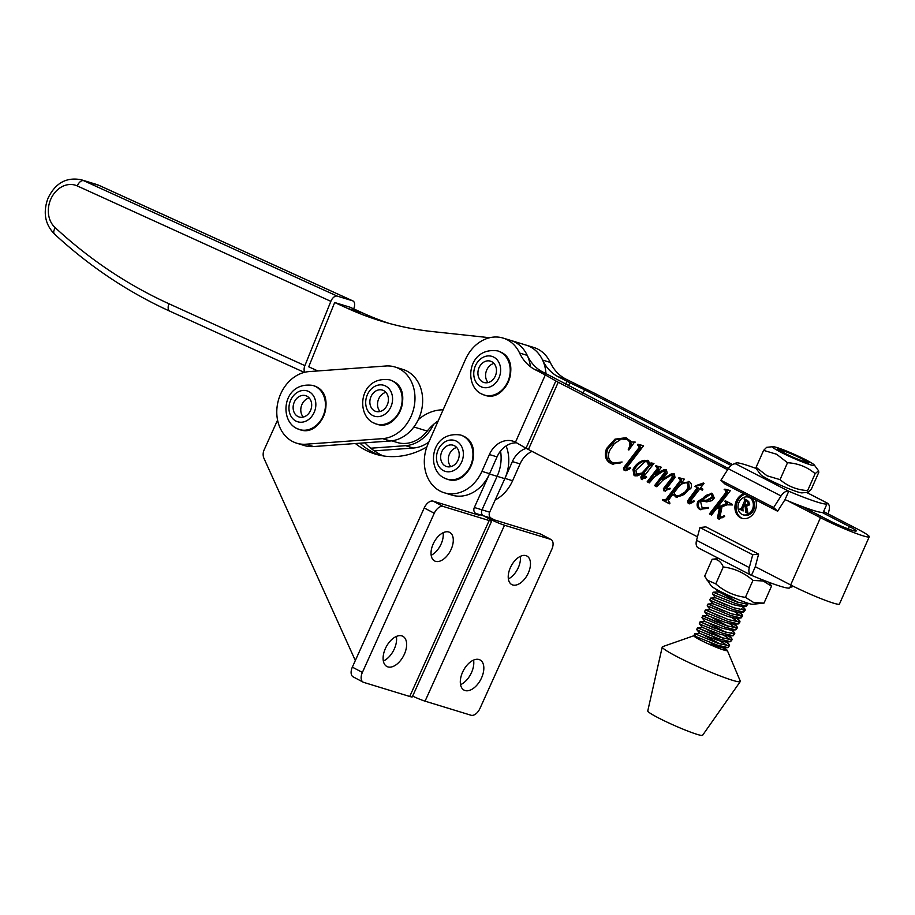 <?xml version="1.0" encoding="UTF-8"?>
<svg xmlns="http://www.w3.org/2000/svg" width="915" height="915" viewBox="0 0 915 915"><rect width="100%" height="100%" fill="white"/><g stroke="black" fill="none" stroke-linecap="round" stroke-linejoin="round"><path stroke-width="1.37" d="M306.971 396.206A11.152 9.093 -73 0 0 305.667 395.669A11.152 9.093 -73 0 0 293.99 402.852A11.152 9.093 -73 0 0 297.832 416.451A11.152 9.093 -73 0 0 299.136 416.988A11.152 9.093 -73 0 0 310.814 409.806A11.152 9.093 -73 0 0 306.971 396.206M309.167 397.934A11.152 9.093 -73 0 0 301.378 406.02A11.152 9.093 -73 0 0 303.3 417.08M806.126 459.971A22.875 1.944 -156.1 0 1 814.316 465.026A22.875 1.944 -156.1 0 1 803.862 462.51A22.875 1.944 -156.1 0 1 780.907 452.273A22.875 1.944 -156.1 0 1 772.946 446.692A22.875 1.944 -156.1 0 1 806.126 459.971M787.529 462.727L776.595 454.24L763.613 450.374L756.11 467.302L767.044 475.777L780.038 479.643C787.872 486.311 797.068 489.96 807.636 490.589L808.265 492.236L811.319 489.182L818.811 472.266L818.57 470.79L815.139 473.661C807.305 466.993 798.097 463.345 787.529 462.727L780.038 479.643M802.798 458.953A16.847 1.43 -156.1 0 1 808.814 463.036A16.847 1.43 -156.1 0 1 787.312 454.824L777.693 449.757C776.561 448.808 777.235 448.67 779.717 449.357A16.847 1.43 -156.1 0 1 802.798 458.953M784.613 451.324L779.717 449.357M808.265 492.236L801.975 492.876A22.875 1.944 -156.1 0 1 768.794 479.597A22.875 1.944 -156.1 0 1 760.605 474.542L756.35 468.777L756.11 467.302M763.613 450.374L766.656 447.321L772.946 446.692M815.139 473.661L807.636 490.589M777.464 448.922L777.693 449.757M777.155 449.151L780.827 450.626M491.767 361.7A11.152 9.093 -73 0 0 490.463 361.151A11.152 9.093 -73 0 0 478.785 368.333A11.152 9.093 -73 0 0 482.617 381.944A11.152 9.093 -73 0 0 483.932 382.481A11.152 9.093 -73 0 0 495.61 375.299A11.152 9.093 -73 0 0 491.767 361.7M493.963 363.427A11.152 9.093 -73 0 0 486.174 371.501A11.152 9.093 -73 0 0 488.095 382.562M756.225 468.514A49.948 4.232 23.9 0 0 735.74 463.207A49.948 4.232 23.9 0 0 735.98 463.985A9.23 5.284 117.3 0 0 728.283 468.709L720.906 480.284L773.655 507.528L781.044 495.953A9.23 5.284 -62.7 0 1 788.741 491.241L785.013 499.647A49.948 4.232 23.9 0 0 823.34 512.091L827.069 503.685A49.948 4.232 23.9 0 0 826.828 502.895A9.23 5.284 -62.7 0 1 827.332 503.113A9.23 5.284 -62.7 0 1 829.001 510.639L828.132 513.91M785.013 499.647L777.636 511.222L773.655 507.528M720.906 480.284L724.874 483.966L777.636 511.222M735.98 463.985L788.741 491.241A49.948 4.232 23.9 0 0 827.069 503.685M742.969 514.779L744.25 515.168A9.23 7.526 -73 0 0 753.674 509.815A9.23 7.526 -73 0 0 749.66 497.52L748.379 497.12A9.23 7.526 -73 0 0 738.954 502.472A9.23 7.526 -73 0 0 742.969 514.779A9.23 7.526 -73 0 0 752.393 509.415A9.23 7.526 -73 0 0 748.379 497.12M743.804 493.745A12.924 10.534 -73 0 0 736.266 501.088A12.924 10.534 -73 0 0 741.893 518.302A12.924 10.534 -73 0 0 755.081 510.81A12.924 10.534 -73 0 0 755.653 499.865M744.776 494.249A12.924 10.534 -73 0 0 737.547 501.477A12.924 10.534 -73 0 0 742.534 518.473M755.264 566.671L790.663 584.948A33.226 2.814 23.9 0 0 833.256 603.077A33.226 2.814 23.9 0 0 839.444 604.049L869.25 536.785A33.226 2.814 -156.1 0 1 863.062 535.824A33.226 2.814 -156.1 0 1 820.469 517.684L787.792 500.814M801.814 506.395L828.384 520.109A18.929 1.601 23.9 0 0 852.654 530.448A18.929 1.601 23.9 0 0 856.177 530.997A18.929 1.601 23.9 0 0 849.36 526.537L822.105 512.457M731.657 504.931L727.196 504.817L722.015 506.738L720.116 516.483L720.505 517.387L724.325 515.717L724.646 516.529L718.275 518.977L717.486 517.89L719.476 507.699L716.308 508.866L711.55 515.042L709.399 513.933L725.95 492.419L725.526 490.131L724.165 489.662L724.863 489.113L730.376 490.6L717.52 507.299L725.767 503.822L726.407 503.147L724.783 501.374L725.286 500.722L732.149 504.268L730.913 504.645L732.194 505.046M720.505 517.387L722.747 517.718M711.698 514.859L710.681 514.333L727.631 492.121L726.807 490.52L724.165 489.662M695.411 485.819L703.361 483.017L704.035 483.372L700.535 487.947L702.903 489.159L702.411 490.28L699.781 488.919L690.024 501.637L690.139 502.438L693.925 500.688L694.222 501.443L690.162 503.639L688.24 503.456L687.6 500.894L697.322 487.649L694.954 486.425L703.2 484.47M690.139 502.438L692.449 502.655M665.239 491.321L664.633 489.125L673.257 478.053L673.44 475.96L670.26 475.628L662.677 480.386L656.73 486.734L654.58 485.625L664.37 472.826L664.221 471.465L662.86 471.351L654.351 476.932L649.318 482.903L647.168 481.793L657.302 468.56L656.684 466.833L655.426 466.467L655.861 465.781L661.316 467.233L655.506 475.079L659.909 471.602L664.382 469.578L666.406 469.864L667.229 473.078L662.3 479.723L671.164 473.959L674.412 473.993L674.984 477.538L666.349 488.77L666.497 489.548L669.952 488.13L670.283 488.804L663.97 490.92L663.364 488.736L671.976 477.664L672.514 476.086L671.873 475.457L672.925 475.8M673.829 473.764L674.412 473.993M656.879 486.54L655.861 486.014L665.651 473.227L665.491 471.854L662.86 471.351M649.467 482.708L648.449 482.182L658.583 468.949L657.954 467.222L655.426 466.467M637.606 444.953L637.927 444.221L643.565 445.765L626.375 468.114L626.592 469.075L630.241 467.474L630.572 468.377L626.226 470.539L624.133 470.344L623.424 468.045L639.505 447.035L637.606 444.953L640.031 445.765L637.984 445.079M626.592 469.075L629.085 469.315M697.482 536.819L528.424 449.505L558.23 382.253L727.631 469.738M631.888 442.002L634.564 442.025L628.845 450.008L628.25 449.7L629.211 447.366C630.538 443.764 629.84 441.156 627.141 439.555L621.434 438.971L614.194 443.764L609.642 450.603C607.48 455.945 608.384 459.89 612.352 462.441L613.839 463.059L622.074 461.995L612.627 464.191L610.637 463.379C605.456 460.314 604.094 455.361 606.554 448.533L614.937 439.166L625.86 437.725L631.888 442.002L635.25 442.105M649.799 464.969L651.343 462.99L653.951 463.425L643.279 477.287L643.382 478.133L646.322 476.475L646.642 477.218L641.301 479.22L640.82 477.001L643.405 473.238L637.16 475.88L634.072 475.48L632.963 469.464C635.628 464.568 639.311 461.515 644.011 460.314L648.392 460.554L649.799 464.969L651.08 465.358L652.612 463.379L651.343 462.99M634.804 475.777L634.072 475.48L635.342 475.869L634.244 469.853L632.963 469.464M647.729 460.279L648.392 460.554M662.826 499.453C664.645 500.311 666.177 499.636 667.458 497.405L680.303 480.501L679.845 478.922L678.598 478.431L678.93 477.699L684.466 479.185L681.355 483.234L689.452 481.759C691.568 483.314 692.014 485.579 690.791 488.553L676.482 497.257L672.822 494.329L668.202 500.528L669.974 503.136L669.506 503.81L662.346 500.105L662.826 499.453L664.976 500.173M688.618 481.427L689.452 481.759M702.16 507.916L708.45 507.459L708.507 508.18L699.701 509.381C697.058 507.653 696.452 504.977 697.87 501.34L711.344 493.185L712.419 493.62L714.249 498.069L711.881 500.688L706.677 501.866L701.428 500.699L700.741 502.255L702.16 507.916L708.279 508.294M702.377 501.02L703.097 501.226M700.627 509.747L700.97 509.769C698.339 508.042 697.733 505.366 699.151 501.74L697.87 501.34M582.981 393.359L584.571 389.779L569.896 382.733A13.839 1.178 -156.1 0 1 566.945 381.269L558.059 376.683A46.15 37.618 107 0 1 542.595 360.075A36.92 30.092 -73 0 0 526.125 345.127L533.788 347.471A36.92 30.092 107 0 1 550.258 362.42A46.15 37.618 -73 0 0 565.733 379.027L592.085 392.055A13.839 1.178 -156.1 0 1 595.047 393.519L732.526 464.534M823.58 511.554L857.275 528.962A33.226 2.814 -156.1 0 1 869.25 536.785M532.038 451.381A23.069 18.803 -73 0 0 520.052 463.916L512.594 480.741L504.931 478.385L512.377 461.572A23.069 18.803 107 0 1 526.228 448.327M731.119 465.472L584.571 389.779M545.969 373.652A36.92 30.092 107 0 0 526.125 345.127L510.787 340.426A36.92 30.092 107 0 1 527.257 355.386A46.15 37.618 -73 0 0 542.721 371.982L551.608 376.568A13.839 1.178 -156.1 0 1 554.01 377.872L728.432 468.491M516.609 442.826A23.069 18.803 -73 0 0 497.039 456.882L489.594 473.696A36.92 30.092 107 0 1 451.896 495.107L444.233 492.762A36.92 30.092 -73 0 0 481.919 471.339L489.376 454.526A23.069 18.803 107 0 1 512.938 441.144A23.069 18.803 107 0 1 515.488 442.185L545.306 374.921L535.058 369.637A46.15 37.618 107 0 1 519.583 353.03A36.92 30.092 -73 0 0 503.113 338.081A36.92 30.092 -73 0 0 465.426 359.504L428.163 443.581A36.92 30.092 -73 0 0 444.233 492.762M558.23 382.253A13.839 1.178 -156.1 0 1 555.828 380.949L545.306 374.921M515.488 442.185L526.022 448.213A13.839 1.178 23.9 0 0 528.424 449.505M512.594 480.741A36.92 30.092 107 0 1 495.198 499.956M628.914 449.906L628.25 449.7M630.458 447.744L629.211 447.366M630.492 447.755C631.808 444.152 631.121 441.556 628.422 439.943L627.141 439.555M628.422 439.943L625.78 438.994M613.839 463.059L619.97 463.299M613.244 464.363L610.637 463.379M611.906 463.768C606.725 460.703 605.375 455.75 607.835 448.922L606.554 448.533M607.835 448.922L615.887 439.749L626.5 437.942M625.402 470.745L624.705 468.434L640.786 447.424L638.876 445.353L639.208 444.61L637.927 444.221M639.208 444.61L643.542 445.799M627.873 469.464L626.764 469.121M624.705 468.434L623.424 468.045M640.786 447.424L639.505 447.035M652.612 463.379L653.825 463.585M645.224 478.476L643.382 478.133M645.041 478.419L643.954 478.076M642.57 479.609L642.101 477.39L640.82 477.001M642.101 477.39L643.542 475.102L642.261 474.713M643.542 475.102L644.675 473.638L643.405 473.238M634.244 469.853C636.897 464.957 640.58 461.903 645.292 460.703L644.011 460.314M645.292 460.703L648.277 460.497M643.337 473.41L650.245 465.106M649.925 462.67L648.323 461.789M637.858 474.439L641.655 474.222M649.822 466.25L648.541 465.861L647.42 461.48L648.689 461.869M649.158 462.052L645.075 461.652L635.925 470.184L636.588 474.05L638.35 474.633M643.188 473.364L642.056 473.021L648.541 465.861M636.588 474.05L642.056 473.021M656.718 466.822L657.142 466.17L655.861 465.781M657.142 466.17L661.293 467.279M656.181 475.297L655.506 475.079M661.179 471.991L659.909 471.602M661.19 472.003L665.663 469.978L664.382 469.578M665.663 469.978L666.52 469.921M663.146 479.986L662.3 479.723M668.259 476.509L672.445 474.347L671.164 473.959M672.445 474.347L674.504 474.05M667.218 489.491L666.497 489.548M664.633 489.125L663.364 488.736M673.257 478.053L671.976 477.664M673.634 477.344L672.365 476.955M673.795 476.475L672.514 476.086M655.861 486.014L654.58 485.625M665.651 473.227L664.37 472.826M665.491 471.854L664.141 471.74L665.491 471.854M648.449 482.182L647.168 481.793M658.228 469.464L656.947 469.075M658.583 468.949L657.302 468.56M657.954 467.222L656.696 466.856M664.107 499.842C665.914 500.699 667.458 500.025 668.728 497.806L681.583 480.901L681.126 479.311L679.879 478.831L680.211 478.088L678.93 477.699M680.211 478.088L684.431 479.22M689.258 481.679L682.636 483.623L681.355 483.234M677.146 497.417L675.247 496.754M676.528 497.142L672.822 494.329M669.643 503.605L662.346 500.105M663.615 500.505L664.073 499.899M680.348 482.708L679.067 482.319M681.583 480.901L680.303 480.501M681.126 479.311L679.845 478.922M679.879 478.831L678.598 478.431M688.732 483.394L687.451 483.006C683.78 482.434 680.566 484.035 677.821 487.821L673.943 492.876L676.025 495.781L677.306 496.182C682.453 496.445 686.479 493.597 689.372 487.638L688.732 483.394L687.451 483.006L688.091 487.249L689.372 487.638M676.025 495.781C681.183 496.056 685.198 493.208 688.091 487.249M702.503 490.063L699.781 488.919M691.42 502.827L690.276 502.484M689.51 503.845L688.881 501.283L687.6 500.894M688.881 501.283L698.602 488.038L697.322 487.649M698.602 488.038L694.954 486.425M696.235 486.814L696.692 486.208M699.151 501.74L711.962 493.414M703.303 500.036L707.409 500.802L713.426 497.44L712.694 494.866L711.413 494.477C707.707 493.951 704.584 495.678 702.034 499.647L704.035 500.276M712.694 494.866L711.413 494.477L712.156 497.051L713.426 497.44M707.409 500.802L706.128 500.413L712.156 497.051M702.034 499.647L706.128 500.413M725.458 490.051L726.144 489.514L724.863 489.113M726.144 489.514L730.353 490.634M725.767 503.822L727.048 504.211L721.192 506.681L718.801 507.688L717.52 507.299M727.048 504.211L727.688 503.536L726.407 503.147M727.688 503.536L724.783 501.374M721.786 517.787L720.7 517.455M719.545 519.365L717.486 517.89M718.755 518.29L720.745 508.088L719.476 507.699M710.681 514.333L709.399 513.933M727.231 492.808L725.95 492.419M727.631 492.121L726.35 491.732M726.807 490.52L725.446 490.063M744.696 505.229L748.264 504.165L747.395 500.94L746.251 500.711L744.341 505.034L746.697 505.915M745.977 505.618L749.545 504.565L748.676 501.329L746.251 500.711M749.545 504.565L748.264 504.165M748.676 501.329L747.532 501.1L748.676 501.329M745.874 501.66L746.251 500.333L745.451 499.407M740.098 509.049L742.294 509.369L741.379 509.438L742.934 508.294L741.653 507.894L744.982 499.933L744.272 498.801L747.338 500.379L749.705 504.76L746.491 506.235L748.047 513.498L745.771 512.331L745.062 505.938L744.147 505.469L742.808 508.488L743.129 510.959L739.675 509.175L741.653 507.894M743.22 510.742L741.047 509.358M748.138 513.281L747.052 512.72L746.343 506.327L744.147 505.469M745.416 499.476L744.147 499.087M745.725 499.636L744.444 499.235M746.251 500.333L744.982 499.933M741.379 509.438L740.475 509.163M740.944 509.563L739.675 509.175M746.343 506.327L745.062 505.938M747.052 512.72L745.771 512.331M454.503 445.765A11.152 9.093 -73 0 0 453.188 445.228A11.152 9.093 -73 0 0 441.51 452.41A11.152 9.093 -73 0 0 445.353 466.021A11.152 9.093 -73 0 0 446.657 466.559A11.152 9.093 -73 0 0 458.346 459.376A11.152 9.093 -73 0 0 454.503 445.765M456.688 447.504A11.152 9.093 -73 0 0 448.899 455.579A11.152 9.093 -73 0 0 450.832 466.639M383.705 390.625A11.152 9.093 -73 0 0 382.401 390.087A11.152 9.093 -73 0 0 370.724 397.27A11.152 9.093 -73 0 0 374.567 410.881A11.152 9.093 -73 0 0 375.871 411.418A11.152 9.093 -73 0 0 387.548 404.236A11.152 9.093 -73 0 0 383.705 390.625M385.901 392.352A11.152 9.093 -73 0 0 378.112 400.438A11.152 9.093 -73 0 0 380.045 411.498M757.975 568.066A49.948 4.232 -156.1 0 1 755.207 566.911L758.615 554.113L705.865 526.868L699.964 527.532L696.544 540.319A9.23 5.284 117.3 0 0 698.214 547.856L750.963 575.112A9.23 5.284 -62.7 0 1 749.305 567.575L752.713 554.776L699.964 527.532M752.713 554.776L758.615 554.113M790.972 585.108L789.805 587.762A49.948 4.232 -156.1 0 1 751.478 575.318A9.23 5.284 -62.7 0 1 750.963 575.112M793.282 586.286A9.23 5.284 -62.7 0 1 790.102 587.087M751.478 575.318L755.207 566.911M803.77 459.902A13.656 1.155 23.9 0 0 790.514 453.577A13.656 1.155 23.9 0 0 781.113 450.512A13.656 1.155 23.9 0 0 783.263 452.342A13.656 1.155 23.9 0 0 797.537 459.09A13.656 1.155 23.9 0 0 806.001 461.549A13.656 1.155 23.9 0 0 803.77 459.902M747.589 603.122L747.635 604.3L736.415 601.853L713.208 592.211L718.195 591.902L736.907 599.051M713.208 592.211L712.453 593.972L715.713 595.654L735.649 603.58L746.308 606.13L747.944 604.06M742.603 607.011L744.97 609.058L745.004 610.236L733.784 607.777L710.783 598.136L726.121 605.009M739.091 612.329L742.34 614.983L742.374 616.161L731.165 613.702L708.153 604.06L723.502 610.934M741.161 616.252L734.539 611.712M710.578 598.136L709.834 599.897L713.082 601.578L733.029 609.504L743.678 612.055L745.313 609.985M738.531 622.177L731.909 617.636M739.446 611.426L738.725 612.352L730.719 610.614L712.945 603.751L708.004 604.049L707.204 605.833L730.399 615.429L741.047 617.98L742.683 615.909M737.353 618.872L739.709 620.908L739.755 622.086L728.534 619.638L705.522 609.985L720.871 616.859M733.83 624.179L737.09 626.832L737.124 628.01L725.904 625.563L702.743 615.898L718.241 622.795M735.9 628.102L729.278 623.561M705.328 609.996L704.573 611.758L707.833 613.439L727.768 621.354L738.428 623.916L740.052 621.834M734.196 623.275L733.475 624.202L725.458 622.463L707.684 615.623L702.743 615.898L701.954 617.682L725.138 627.29L735.797 629.84L737.433 627.77M732.092 630.721L734.459 632.757L734.493 633.946L723.285 631.487L700.272 621.845L715.621 628.719M728.58 636.039L731.828 638.693L731.874 639.871L720.654 637.412L697.642 627.77L712.991 634.644M730.65 639.962L724.028 635.422M700.078 621.845L699.323 623.607L702.571 625.288L722.518 633.214L733.167 635.765L734.802 633.695M728.02 645.887L712.225 636.371M697.447 627.77L696.692 629.543L699.952 631.213L719.888 639.139L730.547 641.689L732.172 639.619M746.411 604.403L744.467 602.813M743.792 610.328L741.836 608.738M733.281 634.038L731.325 632.448M726.842 642.582L729.209 644.618L729.244 645.796L718.023 643.337L694.817 633.706L699.803 633.397L717.577 640.248L725.595 641.987L726.316 641.06M695.446 635.811C693.101 634.999 693.719 635.433 697.322 637.149L717.257 645.064L727.917 647.626L729.552 645.544M694.222 635.65A18.277 1.544 23.9 0 0 694.016 635.685L662.552 646.688A42.685 3.614 23.9 0 0 662.243 646.974L647.763 710.955A30.001 2.539 23.9 0 0 662.243 719.819A30.001 2.539 23.9 0 0 690.882 732.24A30.001 2.539 23.9 0 0 702.606 735.26L740.281 681.561A42.685 3.614 23.9 0 0 740.292 681.137L727.299 650.439A18.277 1.544 23.9 0 0 723.662 647.866M662.243 646.974A42.685 3.614 23.9 0 0 682.853 659.601A42.685 3.614 23.9 0 0 723.605 677.26A42.685 3.614 23.9 0 0 740.281 681.561M694.016 635.685A18.277 1.544 23.9 0 0 693.89 635.788A18.277 1.544 23.9 0 0 702.583 641.152A18.277 1.544 23.9 0 0 720.162 648.781A18.277 1.544 23.9 0 0 727.311 650.599A18.277 1.544 23.9 0 0 727.299 650.439M718.767 647.271L709.594 642.296M726.716 650.725L723.33 647.889M720.471 646.104L721.169 646.516M694.817 633.706L694.05 635.422L695.56 637.32M722.438 593.778L738.634 602.573M742.076 605.49L741.356 606.416L733.338 604.689L715.576 597.827L710.623 598.124M736.815 617.351L736.106 618.277L728.088 616.538L710.314 609.687L705.374 609.973M707.684 615.623L704.573 611.758M711.939 617.488L728.123 626.283M731.565 629.2L730.845 630.126L722.839 628.399L705.065 621.537L700.124 621.834M709.308 623.412L725.504 632.219M728.935 635.136L728.226 636.062L720.208 634.324L702.434 627.461L697.493 627.759M706.677 629.348L722.873 638.144M704.058 635.273L720.242 644.069M723.685 646.985L722.964 647.912L708.713 644.046M510.41 567.563A16.15 9.242 117.9 0 0 511.794 584.582A16.15 9.242 117.9 0 0 528.298 573.042A16.15 9.242 117.9 0 0 526.914 556.034A16.15 9.242 117.9 0 0 510.41 567.563M508.374 578.921A16.15 9.242 117.9 0 0 518.267 567.735A16.15 9.242 117.9 0 0 520.303 556.389M462.613 672.136A17.076 9.768 117.9 0 0 464.077 690.127A17.076 9.768 117.9 0 0 481.53 677.924A17.076 9.768 117.9 0 0 480.055 659.944A17.076 9.768 117.9 0 0 462.613 672.136M460.542 684.66A17.076 9.768 117.9 0 0 471.488 672.617A17.076 9.768 117.9 0 0 473.558 660.092M383.053 455.876A87.68 71.473 107 0 1 364.971 442.986A23.069 18.803 107 0 1 364.822 442.837M489.159 520.532L409.726 696.475L363.713 682.384A9.23 5.284 -62.1 0 1 363.175 682.167A9.23 5.284 -62.1 0 1 362.386 672.433L434.259 513.258A9.23 5.284 -62.1 0 1 443.157 506.441L489.159 520.532A13.839 1.235 -155.7 0 0 491.744 520.921A13.839 1.235 -155.7 0 0 486.803 517.57L483.452 515.797L486.803 517.57A13.839 1.235 24.3 0 0 504.497 525.233L425.063 701.164L471.076 715.256A9.23 5.284 117.9 0 0 479.963 708.45L551.837 549.263A9.23 5.284 117.9 0 0 551.047 539.541L541.017 534.223A9.23 5.284 117.9 0 0 540.479 534.005L494.466 519.914L491.126 518.142A4.609 3.763 107 0 1 489.674 512.183L504.806 478.671A36.92 30.092 -73 0 0 506.098 445.937M363.175 682.167L353.144 676.848A9.23 5.284 -62.1 0 1 352.355 667.126L424.228 507.939A9.23 5.284 -62.1 0 1 433.115 501.134L479.128 515.214L475.789 513.452A4.609 3.763 107 0 1 474.336 507.493L489.468 473.97L497.131 476.326L481.999 509.838A4.609 3.763 107 0 0 483.452 515.797A4.609 3.763 107 0 1 481.999 509.838L497.131 476.326A36.92 30.092 -73 0 0 500.539 451.072A36.92 30.092 -73 0 1 497.131 476.326L504.806 478.671M379.096 455.098A87.68 71.473 107 0 1 359.938 443.192A87.68 71.473 107 0 0 379.096 455.098M425.063 701.164A13.839 1.235 -155.7 0 1 412.642 696.121M504.497 525.233L550.51 539.312A9.23 5.284 117.9 0 1 551.047 539.541M433.207 543.922A16.15 9.242 -62.1 0 1 449.711 532.393A16.15 9.242 -62.1 0 1 451.106 549.412A16.15 9.242 -62.1 0 1 434.602 560.941A16.15 9.242 -62.1 0 1 433.207 543.922M443.112 532.747A16.15 9.242 -62.1 0 1 441.076 544.093A16.15 9.242 -62.1 0 1 431.171 555.279M385.409 648.495A17.076 9.768 -62.1 0 1 402.863 636.302A17.076 9.768 -62.1 0 1 404.327 654.294A17.076 9.768 -62.1 0 1 386.885 666.486A17.076 9.768 -62.1 0 1 385.409 648.495M396.355 636.451A17.076 9.768 -62.1 0 1 394.296 648.975A17.076 9.768 -62.1 0 1 383.351 661.019M426.825 446.955A87.68 71.473 107 0 1 375.219 454.057A87.68 71.473 107 0 1 355.397 443.523M277.565 420.122L264.149 449.837A9.23 7.526 -73 0 0 263.966 458.358L355.329 660.538M409.726 696.475A13.839 1.235 24.3 0 0 412.31 696.853L491.744 520.921M370.735 448.213L405.62 445.685A36.92 30.092 -73 0 0 433.619 424.366M374.281 450.866L413.283 448.03A36.92 30.092 -73 0 0 428.826 442.059M276.822 410.126A36.92 30.092 -73 0 0 296.7 443.192A36.92 30.092 -73 0 0 305.873 444.21L382.607 438.64A36.92 30.092 -73 0 0 414.335 405.654A36.92 30.092 -73 0 0 395.063 367.018A36.92 30.092 -73 0 0 385.89 366L309.156 371.582A36.92 30.092 -73 0 0 276.822 410.126M296.7 443.192L304.375 445.548A36.92 30.092 -73 0 0 313.536 446.554L390.282 440.984A36.92 30.092 -73 0 0 422.009 407.999A36.92 30.092 -73 0 0 402.726 369.363L395.063 367.018M353.659 308.87L353.853 308.389A6.92 3.992 114.5 0 0 352.893 300.921A6.92 3.992 114.5 0 0 352.607 300.806L337.269 296.117A6.92 3.992 114.5 0 0 330.853 301.344L77.26 185.928A23.996 19.558 -73 0 0 50.439 200.008A23.996 19.558 -73 0 0 55.277 227.732C53.196 231.209 53.207 233.474 55.312 234.503M55.277 227.732A616.927 502.884 -73 0 0 168.943 303.757A6.92 3.992 114.5 0 0 169.904 311.226C127.86 292.045 89.384 266.322 54.465 234.034L54.5 234.068C45.087 224.461 42.868 212.635 47.855 198.589C55.152 183.172 66.257 176.892 81.172 179.74A30.916 25.208 107 0 1 83.677 180.69L337.269 296.117M388.681 323.258A415.341 338.55 -73 0 1 362.706 312.987L350.022 307.211L334.684 302.522L308.721 366.801L317.837 370.952M330.853 301.344L304.889 365.634A6.92 3.992 114.5 0 0 304.855 372.245M438.216 420.877A46.15 37.618 -73 0 0 427.236 431.068A34.61 28.216 107 0 1 397.121 442.46L391.792 440.824M443.112 409.829A46.15 37.618 -73 0 0 418.292 419.665M503.113 338.081L510.787 340.426A36.92 30.092 107 0 1 530.426 366.709M334.684 302.522L347.368 308.286A415.341 338.55 -73 0 0 380.972 321.028A415.341 338.55 -73 0 0 432.635 331.596L489.708 337.726M712.167 559.248L704.676 576.176L711.23 585.943A22.875 1.944 23.9 0 0 726.27 594.361A22.875 1.944 23.9 0 0 748.459 603.374A22.875 1.944 23.9 0 0 752.599 604.277L764.002 603.111L771.505 586.195L763.247 581.002L752.942 580.419C744.421 572.916 734.528 568.421 723.273 566.957C720.929 561.364 717.223 558.791 712.167 559.248L718.927 558.562M706.792 579.927L715.77 583.873C724.291 591.387 734.185 595.871 745.439 597.346L753.697 602.539L764.002 603.111M715.77 583.873L723.273 566.957M745.439 597.346L752.942 580.419M769.412 582.489L771.505 586.195M299.731 429.638A23.069 18.803 -73 0 0 299.994 429.718A23.069 18.803 -73 0 0 324.15 414.861A23.069 18.803 -73 0 0 316.201 386.713A23.069 18.803 -73 0 0 313.502 385.592A23.069 18.803 -73 0 0 313.25 385.524M296.78 428.449A23.069 18.803 -73 0 0 299.479 429.57A23.069 18.803 -73 0 0 323.647 414.701A23.069 18.803 -73 0 0 315.698 386.553A23.069 18.803 -73 0 0 312.987 385.444C283.17 381.04 278.64 419.459 296.38 428.289L299.994 429.718C321.337 437.736 337.063 396.138 316.281 386.748L312.987 385.444M295.785 420.991A16.15 13.165 -73 0 0 314.108 412.528A16.15 13.165 -73 0 0 309.018 391.666A16.15 13.165 -73 0 0 290.695 400.13A16.15 13.165 -73 0 0 295.785 420.991M484.527 395.131A23.069 18.803 -73 0 0 484.778 395.211A23.069 18.803 -73 0 0 508.946 380.354A23.069 18.803 -73 0 0 500.997 352.206A23.069 18.803 -73 0 0 498.298 351.085A23.069 18.803 -73 0 0 498.035 351.005M481.565 393.942A23.069 18.803 -73 0 0 484.275 395.051A23.069 18.803 -73 0 0 508.431 380.194A23.069 18.803 -73 0 0 500.482 352.046A23.069 18.803 -73 0 0 497.783 350.925C467.954 346.533 463.436 384.952 481.164 393.77L484.778 395.211C506.121 403.229 521.859 361.631 501.077 352.241L497.783 350.925M480.569 386.485A16.15 13.165 -73 0 0 498.904 378.021A16.15 13.165 -73 0 0 493.814 357.159A16.15 13.165 -73 0 0 475.491 365.623A16.15 13.165 -73 0 0 480.569 386.485M728.283 468.709L781.044 495.953M806.527 492.419L826.828 502.895M790.663 584.948L820.469 517.684M848.296 528.939L849.36 526.537M565.573 384.369L566.945 381.269M568.501 385.89L569.896 382.733M526.022 448.213L555.828 380.949M565.733 379.027L558.059 376.683M550.258 362.42L542.595 360.075M527.257 355.386L519.583 353.03M542.721 371.982L535.058 369.637M520.052 463.916L512.377 461.572M497.039 456.882L489.376 454.526M489.594 473.696L481.919 471.339M626.523 465.781L625.242 465.392M639.185 449.608L637.904 449.219M667.081 485.693L665.811 485.293M671.576 480.181L670.295 479.792M664.027 475.56L662.757 475.171M657.107 470.928L655.826 470.527M668.728 497.806L667.458 497.405M690.836 498.252L689.567 497.863M721.192 506.681L719.911 506.281M726.601 502.049L725.332 501.66M725.938 494.489L724.657 494.1M745.839 501.649L744.593 501.26M745.794 506.064L744.524 505.675M447.263 479.208A23.069 18.803 -73 0 0 447.515 479.288A23.069 18.803 -73 0 0 471.683 464.431A23.069 18.803 -73 0 0 463.733 436.283A23.069 18.803 -73 0 0 461.034 435.163A23.069 18.803 -73 0 0 460.771 435.082M444.301 478.019A23.069 18.803 -73 0 0 447 479.128A23.069 18.803 -73 0 0 471.168 464.271A23.069 18.803 -73 0 0 463.219 436.123A23.069 18.803 -73 0 0 460.519 435.002C430.691 430.61 426.173 469.029 443.901 477.847L447.515 479.288C468.857 487.306 484.584 445.708 463.813 436.318L460.519 435.002M443.306 470.562A16.15 13.165 -73 0 0 461.629 462.098A16.15 13.165 -73 0 0 456.551 441.236A16.15 13.165 -73 0 0 438.228 449.7A16.15 13.165 -73 0 0 443.306 470.562M376.477 424.068A23.069 18.803 -73 0 0 376.728 424.148A23.069 18.803 -73 0 0 400.884 409.291A23.069 18.803 -73 0 0 392.935 381.143A23.069 18.803 -73 0 0 390.236 380.022A23.069 18.803 -73 0 0 389.984 379.942M373.514 422.879A23.069 18.803 -73 0 0 376.214 423.988A23.069 18.803 -73 0 0 400.381 409.131A23.069 18.803 -73 0 0 392.432 380.983A23.069 18.803 -73 0 0 389.733 379.862C359.904 375.47 355.386 413.889 373.114 422.707L376.728 424.148C398.071 432.166 413.797 390.568 393.015 381.178L389.733 379.862M372.519 415.41A16.15 13.165 -73 0 0 390.842 406.946A16.15 13.165 -73 0 0 385.753 386.096A16.15 13.165 -73 0 0 367.43 394.559A16.15 13.165 -73 0 0 372.519 415.41M749.305 567.575L696.544 540.319M540.479 534.005L550.51 539.312M475.789 513.452L491.126 518.142M474.336 507.493L489.674 512.183M433.115 501.134L443.157 506.441M424.228 507.939L434.259 513.258M352.355 667.126L362.386 672.433M405.62 445.685L413.283 448.03M305.873 444.21L313.536 446.554M382.607 438.64L390.282 440.984M352.607 300.806L99.014 185.39L83.677 180.69A6.92 3.992 -65.5 0 0 77.26 185.928M352.893 300.921L99.3 185.493A6.92 3.992 -65.5 0 0 99.014 185.39A30.916 25.208 -73 0 0 96.51 184.441L81.172 179.74M168.943 303.757L304.889 365.634M96.51 184.441L99.3 185.493A6.92 3.992 -65.5 0 1 99.563 185.642M304.283 372.394L169.904 311.226A6.92 3.992 114.5 0 0 170.19 311.329M427.236 431.068L413.877 426.973M362.706 312.987L347.368 308.286M814.316 465.026L818.57 470.79M806.618 492.407L827.332 503.113M735.74 463.207L735.454 463.871M626.695 469.109L627.964 469.498M637.824 445.022L639.105 445.411M663.935 471.351L665.216 471.74M656.432 466.73L657.713 467.119M690.219 502.472L691.5 502.861M720.62 517.433L721.901 517.821M724.806 489.845L726.087 490.234M747.132 500.837L748.413 501.226M740.292 509.117L741.562 509.518M781.113 450.512L779.797 451.015M806.001 461.549L806.424 462.647M744.97 609.058L741.859 605.192M742.34 614.983L739.24 611.117M739.709 620.908L736.609 617.042M737.09 626.832L733.979 622.978M734.459 632.757L731.348 628.902M731.828 638.693L728.729 634.827M729.209 644.618L726.098 640.752M726.579 650.542L723.468 646.676M727.917 647.626L722.964 647.912M696.692 629.543L699.803 633.397M730.547 641.689L725.595 641.987M699.323 623.607L702.434 627.473M733.167 635.765L728.226 636.062M701.954 617.682L705.053 621.548M735.797 629.84L730.845 630.126M738.428 623.916L733.475 624.202M707.204 605.833L710.314 609.687M741.047 617.98L736.106 618.277M709.834 599.897L712.934 603.763M743.678 612.055L738.725 612.352M712.453 593.972L715.564 597.838M746.308 606.13L741.356 606.416M715.976 589.157L718.195 591.913"/></g></svg>
